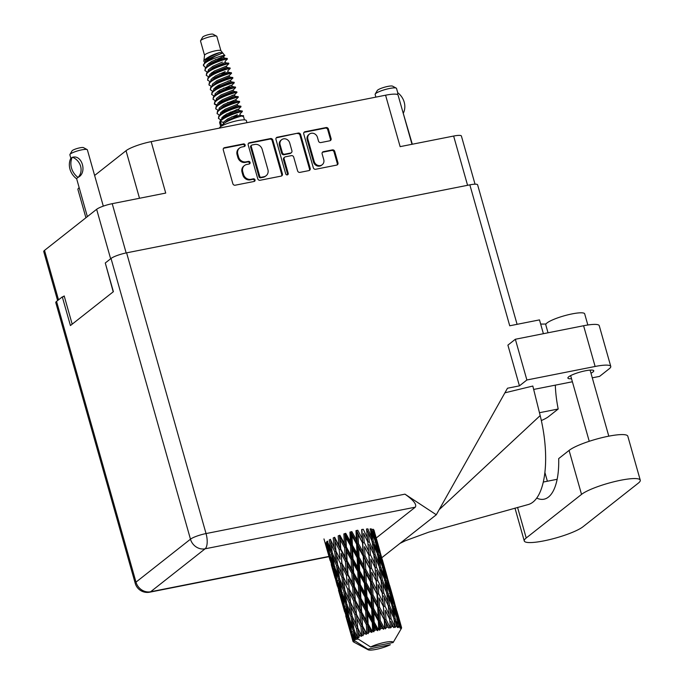 <?xml version="1.0" encoding="UTF-8"?>
<svg xmlns="http://www.w3.org/2000/svg" width="684" height="684" viewBox="0 0 684 684"><rect width="100%" height="100%" fill="white"/><g stroke="black" fill="none" stroke-linecap="round" stroke-linejoin="round"><path stroke-width="1.03" d="M309.382 134.124L308.689 134.671A5.31 4.771 51.8 0 0 307.193 139.784L313.494 162.031A5.31 4.771 51.8 0 0 319.693 166.101A5.31 4.771 51.8 0 0 321.557 165.246L322.249 164.699A5.31 4.771 51.8 0 0 323.737 159.586L322.138 153.909A1.984 1.787 51.8 0 1 323.387 151.677L332.415 149.89A1.984 1.787 51.8 0 1 334.733 151.412L337.973 162.86A1.984 1.787 51.8 0 1 336.716 165.092L315.632 169.273A1.984 1.787 51.8 0 1 313.315 167.751L303.756 133.961A1.984 1.787 51.8 0 1 305.013 131.73L326.088 127.557A1.984 1.787 51.8 0 1 328.406 129.079L331.09 138.553A1.984 1.787 51.8 0 1 329.833 140.784L320.813 142.571A1.984 1.787 51.8 0 1 318.496 141.049L317.444 137.347A5.31 4.771 51.8 0 0 309.382 134.124A5.31 4.771 51.8 0 0 307.894 139.237L314.187 161.484A5.31 4.771 51.8 0 0 320.386 165.554A5.31 4.771 51.8 0 0 322.249 164.699M287.323 174.882A1.385 1.248 51.8 0 0 288.195 173.317L284.159 159.056A1.984 1.787 51.8 0 1 285.416 156.824L291.401 155.636A1.984 1.787 51.8 0 1 293.718 157.158L297.6 170.863A1.984 1.787 51.8 0 0 299.917 172.385L308.937 170.598A1.984 1.787 51.8 0 0 310.194 168.367L300.627 134.577A1.984 1.787 51.8 0 0 298.309 133.055L277.234 137.236A1.984 1.787 51.8 0 0 275.977 139.468L285.698 173.813A1.385 1.248 51.8 0 0 287.323 174.882M287.408 174.856A1.385 1.248 51.8 0 0 287.502 173.864L288.195 173.317M411.999 144.298L398.097 95.161A20.212 3.685 164.2 0 0 385.579 95.204L151.173 141.639L165.725 193.076L112.219 203.678A12.534 2.283 164.2 0 0 96.641 209.304L44.52 250.387A12.534 2.283 164.2 0 0 43.742 251.567L57.61 300.575M72.179 324.173L64.185 295.924L63.219 296.694M105.404 263.434L113.211 291.829M282.415 173.873L272.848 140.083A1.984 1.787 51.8 0 0 270.531 138.561L249.455 142.734A1.984 1.787 51.8 0 0 248.198 144.965L257.757 178.755A1.984 1.787 51.8 0 0 260.074 180.277L281.158 176.104A1.984 1.787 51.8 0 0 282.415 173.873L281.722 174.42L272.155 140.63A1.984 1.787 51.8 0 0 269.838 139.108L248.762 143.281A1.984 1.787 51.8 0 0 248.446 143.375M241.803 147.026L244.256 146.538A1.385 1.248 51.8 0 0 245.026 144.7A1.385 1.248 51.8 0 0 243.513 143.914L224.532 147.676A1.984 1.787 51.8 0 0 223.283 149.907L232.842 183.688A1.984 1.787 51.8 0 0 235.159 185.21L254.14 181.457A1.385 1.248 51.8 0 0 254.91 179.618A1.385 1.248 51.8 0 0 253.396 178.823L250.934 179.311A6.353 5.711 51.8 0 1 243.521 174.437L242.726 171.624A6.353 5.711 51.8 0 1 244.513 165.502A6.353 5.711 51.8 0 1 246.744 164.485L249.198 163.998A1.385 1.248 51.8 0 0 249.968 162.159A1.385 1.248 51.8 0 0 248.454 161.373L246.001 161.852A6.353 5.711 51.8 0 1 238.579 156.978L237.784 154.165A6.353 5.711 51.8 0 1 239.571 148.043A6.353 5.711 51.8 0 1 241.803 147.026M475.029 184.184L461.401 136.022A12.534 2.283 164.2 0 0 453.637 136.048L400.131 146.641L385.579 95.204M79.173 187.655A20.212 3.685 164.2 0 0 77.933 189.536L85.919 217.751M94.623 175.472L126.036 150.711A20.212 3.685 164.2 0 1 151.173 141.639M239.571 148.043L238.878 148.59A6.353 5.711 51.8 0 0 237.091 154.712L237.784 154.165M249.284 163.972A1.385 1.248 51.8 0 0 247.762 161.911L245.308 162.399A6.353 5.711 51.8 0 1 237.887 157.525L237.091 154.712M244.513 165.502L243.82 166.05A6.353 5.711 51.8 0 0 242.033 172.171L242.726 171.624M254.226 181.431A1.385 1.248 51.8 0 0 252.704 179.37L250.241 179.858A6.353 5.711 51.8 0 1 242.829 174.984L242.033 172.171M244.342 146.521A1.385 1.248 51.8 0 0 242.82 144.461L223.839 148.214A1.984 1.787 51.8 0 0 223.531 148.317M281.466 176.01A1.984 1.787 51.8 0 0 281.722 174.42M252.165 144.974A1.385 1.248 51.8 0 0 251.284 146.538L259.681 176.19A1.385 1.248 51.8 0 0 261.297 177.259L263.887 176.746A6.353 5.711 51.8 0 0 266.119 175.728A6.353 5.711 51.8 0 0 267.906 169.606L262.169 149.334A6.353 5.711 51.8 0 0 254.756 144.461L252.165 144.974M251.678 145.196L250.985 145.743A1.385 1.248 51.8 0 0 250.592 147.086L251.284 146.538M266.119 175.728L265.426 176.275A6.353 5.711 51.8 0 1 263.195 177.293L260.604 177.806A1.385 1.248 51.8 0 1 258.979 176.737L250.592 147.086M276.225 137.877A1.984 1.787 51.8 0 1 276.541 137.783L298.309 133.055M309.245 170.504A1.984 1.787 51.8 0 0 309.501 168.914L299.934 135.124A1.984 1.787 51.8 0 0 297.617 133.602M284.724 157.14L284.031 157.688A1.984 1.787 51.8 0 0 283.467 159.603L287.502 173.864M289.7 142.939A5.31 4.771 51.8 0 0 281.628 139.724A5.31 4.771 51.8 0 0 280.141 144.837L282.355 152.669A1.984 1.787 51.8 0 0 284.672 154.191L290.657 153.011A1.984 1.787 51.8 0 0 291.914 150.779L289.7 142.939M281.628 139.724L280.936 140.263A5.31 4.771 51.8 0 0 279.448 145.384L280.141 144.837M291.358 152.686L290.666 153.233A1.984 1.787 51.8 0 1 289.965 153.558L283.98 154.738A1.984 1.787 51.8 0 1 281.663 153.216L279.448 145.384M337.024 164.998A1.984 1.787 51.8 0 0 337.272 163.408L334.04 151.959A1.984 1.787 51.8 0 0 331.714 150.437L322.694 152.224A1.984 1.787 51.8 0 0 322.386 152.318M330.15 140.69A1.984 1.787 51.8 0 0 330.398 139.1L327.713 129.627A1.984 1.787 51.8 0 0 325.396 128.105L304.32 132.277A1.984 1.787 51.8 0 0 304.004 132.371M220.898 50.676L216.854 36.397A8.49 1.548 164.2 0 0 216.631 36.158L212.989 34.2A5.455 0.992 164.2 0 0 208.21 34.713A5.455 0.992 164.2 0 0 202.96 36.808A5.455 0.992 164.2 0 0 202.661 37.124L200.583 40.698A8.49 1.548 164.2 0 0 200.515 41.014L204.559 55.301M216.631 36.158A8.49 1.548 164.2 0 0 209.201 36.962A8.49 1.548 164.2 0 0 201.045 40.219A8.49 1.548 164.2 0 0 200.583 40.698M220.915 50.736A8.49 1.548 164.2 0 0 220.855 50.633A8.49 1.548 164.2 0 0 213.707 51.189A8.49 1.548 164.2 0 0 205.097 54.566A8.49 1.548 164.2 0 0 204.567 55.242L203.832 61.167L204.602 62.389M246.941 122.667L246.351 120.581A13.945 2.539 164.2 0 0 235.022 121.205A13.945 2.539 164.2 0 0 220.368 126.865A13.945 2.539 164.2 0 0 219.496 128.105M223.719 56.062C230.192 53.215 208.432 58.927 204.123 64.022A12.329 2.249 164.2 0 0 203.353 64.997A12.329 2.249 164.2 0 0 203.353 65.125L204.867 62.458L215.503 56.002L222.745 52.984L219.684 52.531C213.579 54.224 208.535 56.669 204.559 59.859L203.832 61.167M221.103 57.294L223.711 56.558L224.728 55.464L220.855 50.633M242.392 116.391C248.985 113.553 225.857 119.811 221.539 125.574L220.359 121.384C224.677 115.63 247.796 109.363 241.213 112.21L242.119 111.748L241.982 111.09L238.921 110.338L233.483 112.116L226.746 115.28L222.069 119.05M241.042 111.612C247.634 108.773 224.506 115.032 220.188 120.786L219.607 122.581L220.744 126.591M222.89 118.041L220.188 120.786M244.47 119.88L243.333 115.87L239.639 115.245L228.105 120.059L221.539 125.574M205.311 68.203C208.697 63.424 227.857 57.345 227.105 58.516L223.412 57.883L211.869 62.689L205.311 68.203L204.892 70.589L207.474 72.119M204.892 70.589L205.482 68.802C209.8 63.039 232.919 56.781 226.327 59.619L227.233 59.166L227.105 58.499M209.304 76.121L209.714 74.59L214.237 71.059L226.413 66.117L228.593 63.945L228.388 63.236L224.762 62.663L213.22 67.468L206.662 72.983L206.252 75.368L208.825 76.899M227.516 63.8C234.099 60.961 210.98 67.229 206.662 72.983M227.678 64.399C234.27 61.56 211.151 67.827 206.833 73.581L206.252 75.368M207.603 80.156L208.184 78.361C212.502 72.607 235.621 66.339 229.037 69.178L229.944 68.725L229.807 68.058L226.746 67.306L214.571 72.248L208.013 77.762L207.603 80.156L210.176 81.678M228.866 68.588C235.458 65.741 212.331 72.008 208.013 77.762M212.074 85.919L212.425 84.149L216.939 80.618L229.123 75.676L231.329 73.436L231.098 72.803L228.105 72.085L215.93 77.035L209.364 82.542L208.953 84.936L211.527 86.458M230.217 73.368C236.809 70.52 213.682 76.788 209.364 82.542M230.388 73.966C236.98 71.119 213.853 77.386 209.535 83.14L208.953 84.936M227.866 81.191L230.474 80.464L232.68 78.215L232.449 77.583L229.456 76.873L217.281 81.815L210.723 87.321L210.304 89.715L212.544 91.16M231.568 78.147C238.16 75.3 215.041 81.567 210.723 87.321M231.739 78.745C238.331 75.898 215.203 82.165 210.886 87.92L210.304 89.715M229.217 85.979L231.825 85.243L234.031 83.003L233.8 82.362L230.807 81.653L218.632 86.594L212.074 92.109L211.664 94.495L214.237 96.025M232.928 82.926C239.511 80.088 216.392 86.346 212.074 92.109M233.09 83.525C239.682 80.686 216.563 86.945 212.245 92.699L211.664 94.495M216.135 100.266L216.477 98.487L221 94.956L233.176 90.023L235.39 87.783L235.151 87.142L232.158 86.432L219.983 91.374L213.425 96.889L213.015 99.274L215.588 100.805M234.279 87.706C240.871 84.867 217.743 91.126 213.425 96.889M234.45 88.304C241.033 85.466 217.914 91.724 213.596 97.487L213.015 99.274M231.927 95.538L234.526 94.802L236.741 92.562L236.502 91.921L233.509 91.211L221.334 96.153L214.776 101.668L214.366 104.053L216.948 105.584M235.629 92.485C242.221 89.647 219.094 95.914 214.776 101.668M235.8 93.084C242.392 90.245 219.265 96.504 214.947 102.267L214.366 104.053M218.837 109.825L219.188 108.055L223.702 104.524L235.886 99.582L238.058 97.41L237.861 96.7L234.227 96.128L222.693 100.933L216.135 106.447L215.716 108.833L218.299 110.363M236.98 97.265C243.572 94.426 220.453 100.693 216.135 106.447M237.151 97.863C243.743 95.025 220.616 101.292 216.298 107.046L215.716 108.833M220.214 114.587L220.539 112.834L225.062 109.303L237.237 104.361L239.409 102.19L239.28 101.523L236.219 100.77L224.044 105.712L217.486 111.227L217.067 113.621L219.649 115.143M238.331 102.053C244.923 99.206 221.804 105.473 217.486 111.227M238.502 102.651C245.094 99.804 221.975 106.071 217.657 111.825L217.067 113.621M235.989 109.876L238.588 109.149L240.802 106.901L240.563 106.268L237.57 105.55L225.395 110.5L218.837 116.006L218.427 118.4L221 119.931M239.691 106.832C246.274 103.985 223.155 110.252 218.837 116.006M239.853 107.431C246.445 104.584 223.326 110.851 219.008 116.605L218.427 118.4M203.353 65.125L204.73 66.929L206.123 67.34M204.123 64.022L203.541 65.809M212.134 72.367L214.682 72.188M217.187 86.047L220.18 85.765M216.187 86.714L218.743 86.535M217.546 91.494L220.094 91.314M220.248 101.052L222.796 100.873M214.323 103.746L217.435 105.088M222.958 110.62L225.506 110.44M224.309 115.399L226.857 115.22M327.841 541.283L326.601 541.728L328.517 551.09L325.61 542.797M326.456 542.78L325.396 543.233L327.824 552.467L323.977 538.932M328.961 556.272L326.619 547.02L329.44 555.322L331.612 564.642L328.961 556.272M326.576 545.627L326.619 547.02M329.44 555.322L330.594 554.869M329.483 552.817L328.517 551.09M327.841 552.484L330.115 560.555M331.236 564.565L335.075 578.091L331.236 564.565M330.081 559.871L330.09 560.47M332.655 568.857L333.707 568.404M328.098 552.928L327.833 552.467M332.253 565.779L331.612 564.642M335.348 578.544L337.366 586.188M367.855 649.184A13.141 2.394 164.2 0 0 368.189 649.8A13.141 2.394 164.2 0 0 377.739 649.03A13.141 2.394 164.2 0 0 390.359 644.721L367.855 649.184L353.406 639.925A25.265 4.608 164.2 0 0 353.397 639.933L352.534 635.958L353.816 639.48A25.265 4.608 164.2 0 0 353.406 639.925L358.108 638.993M353.089 640.386A25.265 4.608 164.2 0 0 353.029 640.506L348.37 623.894L353.089 640.386L354.423 640.942L353.397 639.933M352.91 640.908A25.265 4.608 164.2 0 0 352.935 641.259L351.841 637.334L352.91 640.908L354.209 641.37L353.029 640.506M353.106 641.583A25.265 4.608 164.2 0 0 353.175 641.66L353.534 641.934A25.265 4.608 164.2 0 0 353.585 641.968A25.265 4.608 164.2 0 0 353.696 642.019M329.885 554.835L328.063 545.464L331.381 553.655L333.048 563.086L329.885 554.835M330.928 543.626L334.707 551.749L335.912 561.248L332.279 553.082L330.594 539.514L329.261 539.924L330.688 549.38L327.285 541.189M332.15 552.185L330.688 549.38M327.927 542.78L328.063 545.464M331.381 553.655L332.672 553.228M332.869 568.43L330.774 559.093L333.86 567.352L335.767 576.706L332.869 568.43M330.697 557.007L330.774 559.093M333.86 567.352L335.092 566.908M334.279 565.377L333.048 563.086M336.22 581.904L333.869 572.636L336.69 580.955L338.862 590.266L336.22 581.904M333.826 571.243L333.869 572.636M336.69 580.955L337.845 580.502M336.733 578.442L335.767 576.706M338.486 590.189L342.333 603.724L338.486 590.189M337.332 585.504L337.349 586.102M339.897 594.473L340.957 594.02M339.503 591.395L338.862 590.266M342.342 603.741L344.616 611.804M342.599 604.177L342.333 603.724M334.536 566.822L332.946 557.375L336.511 565.548L337.939 574.996L334.536 566.822M366.53 528.912L367.436 537.88L363.255 529.288L361.631 529.527L362.246 538.667L357.8 530.237L355.979 530.622L356.415 539.898L351.841 531.605L349.934 532.109L350.319 541.506L345.745 533.315L343.872 533.896L344.343 543.378L339.888 535.247L338.17 535.88L338.854 545.396L334.656 537.291L333.202 537.932L334.211 547.439L330.363 539.317M334.707 551.749L336.058 551.364L334.211 547.439L336.058 551.364L336.468 555.442L340.452 563.565L341.453 573.055L337.614 564.941L336.468 555.442M336.511 565.548L337.845 565.146L335.912 561.248M332.74 554.143L332.946 557.375M337.144 580.468L335.314 571.08L338.64 579.288L340.299 588.71L337.144 580.468M335.177 568.404L335.314 571.08M338.64 579.288L339.931 578.861M339.401 577.809L337.939 574.996M340.11 594.037L338.033 584.726L341.102 592.968L343.017 602.339L340.11 594.037M337.956 582.631L338.033 584.726M341.102 592.968L342.342 592.524M341.53 590.993L340.299 588.71M343.471 607.537L341.119 598.261L343.941 606.588L346.104 615.882L343.471 607.537M341.077 596.858L341.119 598.261M343.941 606.588L345.095 606.135M343.984 604.075L343.017 602.339M345.728 615.805L349.584 629.348L345.728 615.805M344.582 611.128L344.599 611.718M347.147 620.097L348.207 619.644M346.754 617.019L346.104 615.882M349.592 629.365L351.867 637.42M349.849 629.81L349.584 629.348M339.538 578.715L338.178 569.242L341.957 577.381L343.171 586.872L339.538 578.715M335.998 551.116L335.049 541.617L339.196 549.714L340.034 559.238L335.998 551.116L340.034 559.238M339.196 549.714L340.521 549.406L334.544 537.59L335.049 541.617M340.794 549.072L340.153 539.573L344.574 547.679L345.146 557.195L338.854 545.396M340.452 563.565L341.795 563.214L342.299 567.233L346.455 575.338L347.284 584.863L343.248 576.749L342.299 567.233M341.957 577.381L343.308 576.997L341.478 573.098L343.308 576.997L343.727 581.075L347.703 589.172L348.712 598.688L344.864 590.557L343.727 581.075M337.845 565.146L338.178 569.242M341.786 592.429L340.204 583.007L343.761 591.164L345.189 600.629L341.786 592.429M339.999 579.775L340.204 583.007M343.761 591.164L345.095 590.754L343.171 586.872M344.394 606.101L342.556 596.704L345.89 604.921L347.549 614.326L344.394 606.101M342.428 594.02L342.556 596.704M345.89 604.921L347.181 604.494M346.651 603.442L345.189 600.629M347.369 619.67L345.283 610.342L348.361 618.592L350.268 627.972L347.369 619.67M345.206 608.264L345.283 610.342M348.361 618.592L349.592 618.148M348.78 616.609L347.549 614.326M348.336 622.491L348.37 623.894M351.191 632.204L352.346 631.751M351.234 629.699L350.268 627.972M351.832 636.744L351.841 637.334M341.906 562.923L341.119 553.39L345.429 561.513L346.104 571.012L341.795 563.214L341.119 553.39M344.574 547.679L345.788 547.465L339.452 535.623L340.153 539.573M346.386 547.063L345.933 537.607L350.499 545.772L350.918 555.228L346.386 547.063L345.788 547.465L344.343 543.378M345.429 561.513L346.702 561.248L340.521 549.406L339.452 535.623M347.147 560.88L346.608 551.372L351.123 559.529L351.593 568.994L347.147 560.88L346.702 561.248L345.146 557.195M346.455 575.338L347.771 575.039L341.795 563.214L342.992 574.269M348.053 574.697L347.404 565.189L351.832 573.312L352.397 582.819L346.104 571.012M343.248 576.749L347.284 584.863M347.703 589.172L349.045 588.83L349.55 592.857L353.705 600.971L354.534 610.479L350.499 602.382L349.55 592.857M346.788 604.348L345.429 594.866L349.216 603.006L350.413 612.488L346.788 604.348M349.216 603.006L350.559 602.63L348.712 598.688L350.559 602.63L350.978 606.691L354.953 614.805L355.962 624.321L352.115 616.181L350.978 606.691M345.095 590.754L345.429 594.866M349.037 618.062L347.455 608.632L351.012 616.788L352.44 626.262L349.037 618.062M347.25 605.408L347.455 608.632M351.012 616.788L352.346 616.387L350.413 612.488M351.644 631.717L349.815 622.337L353.141 630.537L354.586 638.822A25.265 4.608 164.2 0 0 354.406 638.959L351.644 631.717M349.678 619.644L349.815 622.337M353.141 630.537L354.432 630.109M353.902 629.066L352.44 626.262M352.448 633.88L352.534 635.958M353.816 639.48L355.022 639.027L354.406 638.959M349.156 588.539L348.378 579.023L352.67 587.129L353.363 596.645L349.045 588.83L348.378 579.023M350.499 545.772L351.525 545.67L345.001 533.734L345.933 537.607M352.405 545.225L352.021 535.854L356.603 544.122L357.005 553.476L352.405 545.225L351.525 545.67L350.319 541.506M351.123 559.529L352.251 559.367L345.788 547.465L346.608 551.372M352.995 558.939L352.585 549.5L357.185 557.734L357.57 567.121L352.995 558.939L352.251 559.367L350.918 555.228M351.832 573.312L353.038 573.098L346.702 561.248L347.404 565.189M353.637 572.696L353.183 563.223L357.758 571.405L358.177 580.853L353.637 572.696L353.038 573.098L351.593 568.994M352.67 587.129L353.953 586.863L347.771 575.039L345.001 533.734M354.389 586.496L353.859 577.005L358.373 585.145L358.844 594.627L354.389 586.496L353.953 586.863L352.397 582.819M353.705 600.971L355.03 600.663L349.045 588.83L350.242 599.902M355.304 600.33L354.654 590.805L359.083 598.936L359.639 608.427L353.363 596.645M354.953 614.805L356.296 614.454L350.499 602.382M360.955 626.587L361.682 634.957A25.265 4.608 164.2 0 0 361.289 635.128L357.749 627.997L356.8 618.49L360.955 626.587L362.272 626.279L354.534 610.479M354.038 629.964L352.679 620.499L356.458 628.622L357.518 636.966A25.265 4.608 164.2 0 0 357.219 637.129L354.038 629.964M356.458 628.622L357.809 628.245L355.962 624.321L357.809 628.245L358.219 632.307L359.904 635.761L361.682 636.291L361.289 635.128M352.346 616.387L352.679 620.499M354.586 638.822L355.851 638.377L355.355 638.266L354.705 634.248L356.202 637.727A25.265 4.608 164.2 0 0 355.355 638.266M370.625 646.996L393.138 642.533A13.141 2.394 164.2 0 0 384.998 642.31A13.141 2.394 164.2 0 0 370.625 646.996L356.176 637.736A25.265 4.608 164.2 0 0 356.176 637.736L357.903 638.198L357.219 637.129M354.5 631.016L354.705 634.248M356.407 614.164L355.629 604.647L359.929 612.753L360.613 622.278L356.407 614.164L356.8 618.49M357.518 636.966L358.989 637.599L358.219 632.307M393.138 642.533L401.371 628.442A25.265 4.608 164.2 0 0 401.517 628.126L401.465 627.963M401.465 627.288A25.265 4.608 164.2 0 0 401.217 627.006L400.294 623.398L401.465 627.288L400.85 628.724L401.585 627.63A25.265 4.608 164.2 0 1 401.594 627.732L400.875 629.092L401.517 628.126M400.807 626.758A25.265 4.608 164.2 0 0 400.679 626.698L397.917 618.755L396.062 610.171L400.807 626.758L400.302 628.1L401.217 627.006M400.089 626.501A25.265 4.608 164.2 0 0 399.405 626.356L398.704 622.671L400.089 626.501L399.807 627.878L400.679 626.698M398.55 626.262A25.265 4.608 164.2 0 0 398.293 626.245L395.113 618.456L393.736 609.692L397.19 618.61L398.293 627.57L399.405 626.356M397.276 626.202A25.265 4.608 164.2 0 0 396.207 626.211L395.694 622.457L397.361 627.502L398.293 626.245M394.95 626.27A25.265 4.608 164.2 0 0 394.591 626.296L391.06 618.669L390.085 609.735L393.975 618.464L394.984 627.527L396.207 626.211M393.206 626.424A25.265 4.608 164.2 0 0 391.812 626.578L391.453 622.748L393.676 627.621L394.591 626.296M390.239 626.801A25.265 4.608 164.2 0 0 389.803 626.86L385.99 619.388L385.331 610.282L389.572 618.84L390.573 627.972L391.812 626.578M388.127 627.143A25.265 4.608 164.2 0 0 386.503 627.442L386.263 623.534L388.965 628.22L389.803 626.86M384.707 627.801A25.265 4.608 164.2 0 0 384.22 627.903L380.236 620.55L379.782 611.299L384.254 619.704L384.707 627.801L385.34 628.887L386.503 627.442M382.373 628.314A25.265 4.608 164.2 0 0 380.612 628.733L380.432 624.766L382.373 628.314L383.544 629.263L384.22 627.903M378.714 629.212A25.265 4.608 164.2 0 0 378.201 629.348L374.165 622.107L373.772 612.727L378.355 621.004L378.714 629.212L379.62 630.195L380.612 628.733M376.294 629.87A25.265 4.608 164.2 0 0 374.507 630.383L374.336 626.373L376.294 629.87L377.739 630.691L378.201 629.348M372.618 630.956A25.265 4.608 164.2 0 0 372.122 631.11L368.137 623.945L367.684 614.48L372.258 622.654L372.618 630.956L373.763 631.836L374.507 630.383M370.275 631.708A25.265 4.608 164.2 0 0 368.582 632.281L368.36 628.245L370.275 631.708L371.916 632.418L372.122 631.11M366.821 632.914A25.265 4.608 164.2 0 0 366.368 633.076L362.554 625.946L361.913 616.438L366.333 624.552L366.821 632.914L368.146 633.692L368.582 632.281M364.692 633.717A25.265 4.608 164.2 0 0 363.195 634.316L362.871 630.263L364.692 633.717L366.453 634.316L366.368 633.076M361.682 634.957L363.118 635.658L363.195 634.316M359.904 635.761A25.265 4.608 164.2 0 0 358.69 636.351M356.603 544.122L357.381 544.131L350.841 532.058L352.021 535.854M358.484 543.677L358.031 534.426L362.494 542.822L363.016 552.048L358.484 543.677L357.381 544.131L356.415 539.898M357.185 557.734L358.091 557.682L351.525 545.67L352.585 549.5M359.091 557.238L358.681 547.901L363.23 556.246L363.666 565.523L359.091 557.238L358.091 557.682L357.005 553.476M357.758 571.405L358.784 571.302L352.251 559.367L353.183 563.223M359.656 570.858L359.271 561.47L363.854 569.755L364.256 579.1L359.656 570.858L358.784 571.302L357.57 567.121M358.373 585.145L359.493 584.982L353.038 573.098L353.859 577.005M360.246 584.555L359.835 575.133L364.435 583.349L364.828 592.754L360.246 584.555L359.493 584.982L358.177 580.853M359.083 598.936L360.297 598.722L353.953 586.863L354.654 590.805M360.887 598.329L360.434 588.847L365.008 597.038L365.418 606.469L360.887 598.329L360.297 598.722L358.844 594.627M359.929 612.753L361.203 612.488L355.03 600.663L355.629 604.647M361.639 612.12L361.109 602.63L365.624 610.769L366.102 620.251L361.639 612.12L361.203 612.488L359.639 608.427M366.453 634.316L360.613 622.278M361.682 636.291L357.749 627.997M362.494 542.822L356.603 530.681L358.031 534.426M364.239 542.506L363.58 533.409L367.812 541.959L368.573 551.03L364.239 542.506L362.973 542.942L362.246 538.667M363.23 556.246L363.862 556.314L357.381 544.131L358.681 547.901M365.051 555.861L364.512 546.661L368.881 555.16L369.497 564.283L365.051 555.861L363.862 556.314L363.016 552.048M363.854 569.755L364.632 569.763L358.091 557.682L359.271 561.47M365.735 569.302L365.273 560.042L369.753 568.455L370.266 577.672L365.735 569.302L364.632 569.763L363.666 565.523M364.435 583.349L365.341 583.298L358.784 571.302L359.835 575.133M366.342 582.845L365.931 573.534L370.48 581.862L370.916 591.156L366.342 582.845L365.341 583.298L364.256 579.1M365.008 597.038L366.034 596.927L359.493 584.982L360.434 588.847M366.915 596.491L366.521 587.094L371.113 595.388L371.506 604.716L366.915 596.491L366.034 596.927L364.828 592.754M365.624 610.769L366.752 610.607L360.297 598.722L361.109 602.63M367.496 610.179L367.086 600.757L371.686 608.974L372.079 618.387L367.496 610.179L366.752 610.607L365.418 606.469M366.333 624.552L367.539 624.347L361.203 612.488L361.913 616.438M368.137 623.945L367.539 624.347L366.102 620.251M362.554 625.946L362.871 630.263M367.812 541.959L363.58 533.409M369.3 541.788L368.334 532.862L372.216 541.591L373.319 550.483L369.3 541.788L367.958 542.19L367.436 537.88M368.881 555.16L364.512 546.661M370.506 554.912L369.702 545.875L373.78 554.536L374.687 563.496L370.506 554.912L369.189 555.331L368.573 551.03M369.753 568.455L363.862 556.314L365.273 560.042M371.489 568.139L370.831 559.025L375.063 567.592L375.824 576.655L371.489 568.139L370.224 568.575L369.497 564.283M370.48 581.862L371.104 581.922L364.632 569.763L365.931 573.534M372.301 581.477L371.763 572.294L376.123 580.776L376.747 589.916L372.301 581.477L371.104 581.922L370.266 577.672M371.113 595.388L371.882 595.388L365.341 583.298L366.521 587.094M372.994 594.935L372.523 585.666L377.004 594.088L377.517 603.288L372.994 594.935L371.882 595.388L370.916 591.156M371.686 608.974L372.592 608.922L366.034 596.927L367.086 600.757M373.592 608.478L373.182 599.15L377.73 607.486L378.175 616.78L373.592 608.478L372.592 608.922L371.506 604.716M372.258 622.654L373.284 622.543L366.752 610.607L367.684 614.48M374.165 622.107L373.284 622.543L372.079 618.387M371.916 632.418L367.539 624.347L368.36 628.245M370.369 528.792L371.677 537.581L367.855 528.817L366.504 529.177L368.334 532.862M371.942 540.95L371.677 537.581M369.121 544.669L369.702 545.875M375.106 554.442L373.934 545.584L377.619 554.416L378.927 563.206L375.106 554.442L373.755 554.809L373.319 550.483M375.063 567.592L370.831 559.025M376.551 567.421L375.584 558.477L379.475 567.224L380.569 576.108L376.551 567.421L375.208 567.814L374.687 563.496M376.123 580.776L371.763 572.294M377.756 580.528L376.952 571.508L381.022 580.152L381.946 589.129L377.756 580.528L376.439 580.947L375.824 576.655M377.004 594.088L371.104 581.922L372.523 585.666M378.739 593.763L378.081 584.649L382.322 593.225L383.066 602.271L378.739 593.763L377.474 594.208L376.747 589.916M377.73 607.486L378.355 607.554L371.882 595.388L373.182 599.15M379.552 607.101L379.013 597.919L383.382 606.4L383.998 615.549L379.552 607.101L378.355 607.554L377.517 603.288M378.355 621.004L379.133 621.004L372.592 608.922L373.772 612.727M380.236 620.55L379.133 621.004L378.175 616.78M377.739 630.691L373.284 622.543L374.336 626.373M373.361 541.583L371.985 532.827L375.43 541.728L376.969 550.449L373.361 541.583L372.028 541.908L373.934 545.584M372.908 529.185L374.687 537.804L371.309 528.86L370.01 529.142M374.789 540.027L374.687 537.804M370.6 530.271L371.985 532.827M377.149 553.27L376.969 550.449M379.192 566.574L378.927 563.206M373.755 554.809L375.584 558.477M376.38 570.302L376.952 571.508M382.347 580.058L381.193 571.217L384.87 580.032L386.178 588.839L382.347 580.058L381.005 580.425L380.569 576.108M382.322 593.225L378.081 584.649M383.809 593.054L382.835 584.102L386.725 592.848L387.819 601.723L383.809 593.054L382.467 593.447L381.946 589.129M383.382 606.4L379.013 597.919M385.007 606.152L384.203 597.132L388.281 605.776L389.196 614.754L385.007 606.152L383.69 606.571L383.066 602.271M384.254 619.704L378.355 607.554L379.782 611.299M385.99 619.388L384.724 619.824L383.998 615.549M383.544 629.263L379.133 621.004L380.432 624.766M380.612 567.207L379.235 558.443L382.689 567.361L384.22 576.073L380.612 567.207L379.278 567.532L381.193 571.217M378.56 554.493L376.944 545.806L380.159 554.818L381.937 563.419L378.56 554.493L377.26 554.775M376.157 541.882L374.31 533.298L379.295 550.919L376.157 541.882L374.918 542.121M373.986 530.074L376.277 538.522L373.404 529.416L372.233 529.604M376.303 539.368L376.277 538.522M373.473 531.844L374.31 533.298M379.355 552.501L379.295 550.919M375.807 543.771L376.944 545.806M382.04 565.651L381.937 563.419M377.85 555.895L379.235 558.443M384.399 578.878L384.22 576.073M386.443 592.207L386.178 588.839M381.005 580.425L382.835 584.102M383.621 595.918L384.203 597.132M389.606 605.682L388.444 596.833L392.12 605.665L393.428 614.463L389.606 605.682L388.255 606.05L387.819 601.723M389.572 618.84L385.331 610.282M391.06 618.669L389.709 619.063L389.196 614.754M388.965 628.22L384.724 619.824L386.263 623.534M387.871 592.84L386.486 584.059L389.94 592.994L391.47 601.689L387.871 592.84L386.528 593.165L388.444 596.833M385.81 580.1L384.203 571.439L387.409 580.434L389.187 589.052L385.81 580.1L384.502 580.391M383.416 567.506L381.552 558.913L386.546 576.544L383.416 567.506L382.168 567.746M380.655 555.04L378.543 546.525L383.527 564.146L380.655 555.04L379.483 555.228M380.116 551.791L375.148 534.255M378.081 545.721L378.543 546.525M383.553 564.993L383.527 564.146M380.723 557.46L381.552 558.913M386.597 578.117L386.546 576.544M383.066 569.404L384.203 571.439M389.29 591.284L389.187 589.052M385.092 581.503L386.486 584.059M391.65 604.502L391.47 601.689M393.693 617.832L393.428 614.463M388.255 606.05L390.085 609.735M390.872 621.534L391.453 622.748M393.061 605.733L391.453 597.055L394.659 606.058L396.438 614.685L393.061 605.733L391.761 606.015M390.667 593.139L388.803 584.538L393.796 602.159L390.667 593.139L389.418 593.379M387.905 580.656L385.793 572.157L390.778 589.779L387.905 580.656L386.734 580.844M387.366 577.416L382.399 559.871M385.331 571.354L385.793 572.157M390.803 590.625L390.778 589.779M387.973 583.076L388.803 584.538M393.847 603.733L393.796 602.159M390.316 595.029L391.453 597.055M396.54 616.908L396.438 614.685M392.351 607.135L393.736 609.692M395.113 618.456L393.779 618.781L395.694 622.457M395.155 606.28L393.043 597.782L398.037 615.403L395.155 606.28L393.984 606.469M394.617 603.031L389.641 585.478M392.582 596.978L393.043 597.782M398.054 616.25L398.037 615.403M395.224 608.709L396.062 610.171M397.917 618.755L396.669 618.994M397.558 620.644L398.704 622.671M401.585 627.63L396.9 611.128M399.832 622.594L400.294 623.398M219.684 52.531L210.176 56.712L205.662 60.243L205.311 62.013M208.637 63.398L210.475 63.526M222.454 62.073L212.886 66.28L208.363 69.802L208.022 71.581M211.347 72.957L213.186 73.085M225.164 71.632L215.588 75.838L211.065 79.37L210.723 81.139M230.807 81.653L230.474 80.455L229.833 80.584L218.29 85.397L213.776 88.929L213.476 90.741M219.461 101.642L221.3 101.771M222.163 111.21L224.01 111.33M238.93 110.338L238.588 109.141L237.955 109.269L226.413 114.083L221.89 117.614L221.565 119.367M222.693 52.967L210.518 57.909L204.867 62.458M210.296 73.906L211.681 74.154M219.384 73.915L225.498 72.829M218.41 102.583L219.795 102.839M227.498 102.6L233.62 101.514M221.12 112.15L222.505 112.398M230.209 112.159L236.322 111.073M220.359 121.384L223.249 122.393L223.557 123.505M207.286 58.619L209.124 58.747M224.044 57.747L223.711 56.55L223.069 56.686L211.527 61.492L207.013 65.023L206.688 66.775M212.698 77.745L214.537 77.865M215.4 87.304L217.238 87.424M232.167 86.432L231.825 85.235L231.183 85.372L219.649 90.177L215.127 93.708L214.802 95.461M234.868 95.991L234.526 94.802L233.894 94.931L222.351 99.744L217.837 103.267L217.538 105.079M223.523 115.989L225.361 116.109M237.339 114.655L227.763 118.862L223.249 122.393M206.235 59.559L207.62 59.816M215.323 59.568L221.445 58.482M226.413 66.117L226.746 67.306M214.357 88.245L215.742 88.501M223.446 88.253L229.559 87.167M222.471 116.93L223.856 117.186M231.56 116.938L237.673 115.852M390.573 627.972L388.692 609.718M385.34 628.887L381.441 584.076M379.62 630.195L377.474 594.208L374.191 558.443M373.763 631.836L370.224 568.575L366.94 532.845M368.146 633.692L361.939 529.707M363.118 635.658L360.297 598.722L356.603 530.681M357.493 625.518L353.953 586.863L350.841 532.058M335.733 548.636L334.544 537.59M70.871 158.337L69.871 154.798A9.097 1.659 -15.8 0 1 69.939 154.456A9.097 1.659 -15.8 0 1 70.435 153.943A9.097 1.659 -15.8 0 1 79.173 150.454A9.097 1.659 -15.8 0 1 87.142 149.591A9.097 1.659 -15.8 0 1 87.372 149.839L103.301 206.132M77.848 177.336A16.271 14.638 -128.2 0 1 72.188 157.354L72.572 157.277C82.131 154.422 87.347 172.83 78.233 177.267L77.266 178.071L78.233 177.267M69.939 154.456L72.025 150.873A6.062 1.103 -15.8 0 1 72.35 150.531A6.062 1.103 -15.8 0 1 78.181 148.206A6.062 1.103 -15.8 0 1 83.491 147.633L87.142 149.591M72.188 157.354L70.666 158.551A16.271 14.638 51.8 0 0 76.317 178.541L76.591 178.49M72.572 157.277A12.534 11.277 -128.2 0 1 78.224 177.259M375.875 97.128L375.131 94.486A11.115 2.026 -15.8 0 1 375.217 94.076A11.115 2.026 -15.8 0 1 375.815 93.443A11.115 2.026 -15.8 0 1 386.503 89.185A11.115 2.026 -15.8 0 1 396.241 88.125A11.115 2.026 -15.8 0 1 396.523 88.433L397.78 92.862L397.421 94.529M375.217 94.076L377.294 90.493A8.088 1.471 -15.8 0 1 377.739 90.04A8.088 1.471 -15.8 0 1 385.511 86.936A8.088 1.471 -15.8 0 1 392.59 86.167L396.241 88.125M403.44 112.877L403.5 112.86A16.271 14.638 -128.2 0 0 397.823 92.81L397.763 92.827M412.315 144.23L402.431 110.5M526.218 537.992A31.532 5.746 164.2 0 0 524.269 540.959A31.532 5.746 164.2 0 0 543.797 540.89A31.532 5.746 164.2 0 0 582.999 526.748L638.309 483.143A31.532 5.746 164.2 0 0 640.258 480.185A31.532 5.746 164.2 0 0 614.642 481.587A31.532 5.746 164.2 0 0 581.528 494.395L526.218 537.992L517.566 507.4M548.029 332.783L545.789 324.84A20.212 3.685 -15.8 0 1 572.166 313.879A20.212 3.685 -15.8 0 1 584.683 313.836L587.838 324.994M590.985 373.216A13.441 2.445 164.2 0 0 593.755 370.754A13.441 2.445 164.2 0 0 585.427 370.779A13.441 2.445 164.2 0 0 567.891 378.072A13.441 2.445 164.2 0 0 571.533 378.722M640.258 480.185L627.809 436.204A31.532 5.746 164.2 0 0 602.194 437.606A31.532 5.746 164.2 0 0 569.079 450.414L558.7 458.588A61.449 24.385 78.8 0 1 543.951 499.209A61.449 24.385 78.8 0 1 536.726 498.097M515.351 339.255L526.877 379.988L519.43 385.861L507.904 345.129L515.351 339.255L583.597 325.738A25.265 4.608 -15.8 0 1 599.244 325.687L610.769 366.419A25.265 4.608 164.2 0 0 595.123 366.47L583.597 325.738M519.43 385.861L507.494 388.221L436.298 514.753L404.962 494.156C413.521 500.175 416.966 504.51 415.308 507.169L205.106 548.807L150.625 591.754A12.534 11.277 51.8 0 1 135.988 582.135A12.534 2.283 164.2 0 0 135.218 583.307L55.78 302.584A12.534 2.283 -15.8 0 1 56.55 301.405L135.988 582.135L190.468 539.189L111.03 258.466A12.534 2.283 -15.8 0 1 126.608 252.841L469.848 184.851L509.734 325.781L539.488 319.89L543.395 333.698M541.343 420.549A25.265 4.608 164.2 0 0 548.568 416.599L558.195 409.006L539.462 412.717M610.769 366.419A25.265 4.608 164.2 0 1 609.213 368.787L599.586 376.38L592.293 377.825M526.877 379.988L595.123 366.47M504.903 392.821L532.827 386.041L540.18 415.59A75.796 30.079 78.8 0 1 528.168 504.561A75.796 30.079 78.8 0 1 528.031 504.595M533.674 389.435L572.397 381.766M436.298 514.753L381.8 557.716M64.339 296.471L62.304 296.873L56.55 301.405M469.848 184.851A12.534 2.283 -15.8 0 1 477.612 184.825L517.087 324.327M111.03 258.466L105.276 262.998L113.39 291.683L70.426 325.558L62.304 296.873M415.308 507.169L376.226 537.983M546.037 323.942A28.805 5.25 -15.8 0 1 540.642 323.968M558.195 409.006A61.449 24.385 78.8 0 1 555.314 385.152M439.145 509.691L540.18 415.59M543.293 482.04L557.152 479.296M313.494 162.031L314.187 161.484M96.641 209.304L110.637 258.774M44.52 250.387L58.516 299.857M112.219 203.678L126.155 252.935M453.637 136.048L467.574 185.296M237.887 157.525L238.579 156.978M245.308 162.399L246.001 161.852M247.762 161.911L248.454 161.373M242.829 174.984L243.521 174.437M250.241 179.858L250.934 179.311M252.704 179.37L253.396 178.823M223.839 148.214L224.532 147.676M242.82 144.461L243.513 143.914M272.155 140.63L272.848 140.083M248.762 143.281L249.455 142.734M269.838 139.108L270.531 138.561M258.979 176.737L259.681 176.19M260.604 177.806L261.297 177.259M263.195 177.293L263.887 176.746M276.541 137.783L277.234 137.236M299.934 135.124L300.627 134.577M309.501 168.914L310.194 168.367M283.467 159.603L284.159 159.056M281.663 153.216L282.355 152.669M283.98 154.738L284.672 154.191M289.965 153.558L290.657 153.011M307.193 139.784L307.894 139.237M322.694 152.224L323.387 151.677M331.714 150.437L332.415 149.89M334.04 151.959L334.733 151.412M337.272 163.408L337.973 162.86M304.32 132.277L305.013 131.73M325.396 128.105L326.088 127.557M327.713 129.627L328.406 129.079M330.398 139.1L331.09 138.553M139.502 198.274L126.036 150.711M126.608 252.841L206.046 533.563L404.962 494.156M135.218 583.307A12.534 12.534 0 0 0 149.71 592.19A12.534 4.976 -101.2 0 0 150.625 591.754L328.927 556.434M205.106 548.807A12.534 4.976 -101.2 0 0 206.046 533.563A12.534 2.283 -15.8 0 0 190.468 539.189A12.534 11.277 51.8 0 0 205.106 548.807M569.079 450.414L581.528 494.395M368.189 649.8L353.585 641.968M376.226 537.992L378.996 547.781M383.476 563.607L386.255 573.414M390.726 589.24L393.497 599.03M397.985 614.873L400.747 624.654M227.233 59.166L225.062 61.338L225.395 62.526M229.944 68.725L227.763 70.897L228.105 72.094M233.176 90.023L233.518 91.211M235.886 99.582L236.219 100.779M242.119 111.748L239.939 113.929L240.281 115.117M229.123 75.676L229.456 76.873M237.237 104.361L237.579 105.558M87.364 216.614L76.574 178.49M514.975 508.101L524.269 540.959M547.38 481.228L544.891 472.456M608.794 436.161L590.104 370.112M400.003 543.37L405.484 540.702L428.782 532.143L528.168 504.561M149.71 592.19L328.995 556.673M589.24 441.291L570.653 375.61"/></g></svg>
